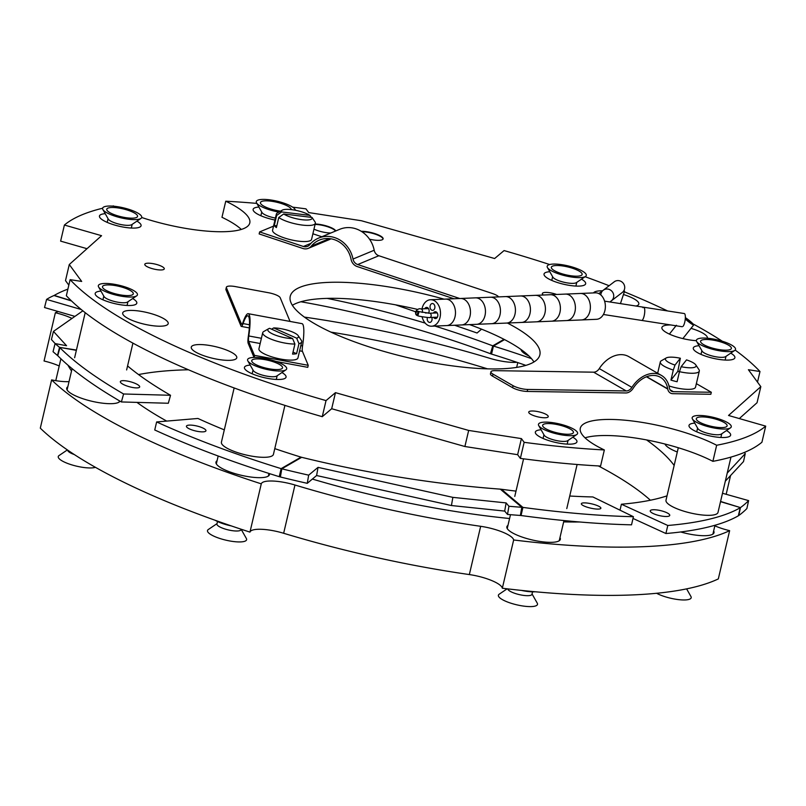 <?xml version="1.0" encoding="UTF-8"?>
<svg xmlns="http://www.w3.org/2000/svg" width="806" height="806" viewBox="0 0 806 806"><rect width="100%" height="100%" fill="white"/><g stroke="black" fill="none" stroke-linecap="round" stroke-linejoin="round"><path stroke-width="1.21" d="M444.086 299.167A128.194 32.845 13.2 0 0 386.376 286.543A128.194 32.845 13.2 0 0 290.241 296.316A128.194 32.845 13.2 0 0 443.723 364.624A128.194 32.845 13.2 0 0 539.859 354.862A128.194 32.845 13.2 0 0 507.306 322.994M417.75 309.454A128.194 32.845 13.2 0 0 382.608 302.633A128.194 32.845 13.2 0 0 292.366 305.293M556.644 294.462A10.025 2.569 13.2 0 0 549.883 292.749A10.025 2.569 13.2 0 0 542.367 293.515A10.025 2.569 13.2 0 0 543.304 295.016M536.252 411.322A10.025 2.569 13.2 0 0 528.736 412.088A10.025 2.569 13.2 0 0 540.735 417.427A10.025 2.569 13.2 0 0 548.251 416.662A10.025 2.569 13.2 0 0 536.252 411.322M152.284 263.532A10.025 2.569 13.2 0 0 144.778 264.287A10.025 2.569 13.2 0 0 156.767 269.627A10.025 2.569 13.2 0 0 164.283 268.872A10.025 2.569 13.2 0 0 152.284 263.532M140.214 311.197A23.374 5.985 13.2 0 0 122.693 312.97A23.374 5.985 13.2 0 0 150.672 325.423A23.374 5.985 13.2 0 0 168.192 323.649A23.374 5.985 13.2 0 0 140.214 311.197M208.804 345.341A23.374 5.985 13.2 0 0 191.274 347.124A23.374 5.985 13.2 0 0 219.252 359.577A23.374 5.985 13.2 0 0 236.783 357.804A23.374 5.985 13.2 0 0 208.804 345.341M670.814 324.959A23.374 5.985 13.2 0 0 661.897 327.528A23.374 5.985 13.2 0 0 689.876 339.981A23.374 5.985 13.2 0 0 696.394 340.686M602.485 290.815A23.374 5.985 13.2 0 0 593.508 292.921M241.306 229.438A80.126 20.533 13.2 0 0 221.972 217.298L225.751 201.208A80.126 20.533 13.2 0 1 249.789 222.94A80.126 20.533 13.2 0 1 189.692 229.045A80.126 20.533 13.2 0 1 141.685 217.499M335.739 230.949A13.349 3.425 13.2 0 0 319.811 224.441A13.349 3.425 13.2 0 0 315.186 223.997M313.977 229.156A13.349 3.425 13.2 0 0 325.785 232.571A13.349 3.425 13.2 0 0 330.772 233.015M335.498 231.05A13.349 3.425 13.2 0 0 319.71 224.844A13.349 3.425 13.2 0 0 315.086 224.4M369.541 239.211A13.349 3.425 13.2 0 0 373.097 239.896A13.349 3.425 13.2 0 0 383.112 238.878A13.349 3.425 13.2 0 0 367.123 231.765A13.349 3.425 13.2 0 0 361.29 231.322M383.041 239.08A13.349 3.425 13.2 0 0 367.022 232.168A13.349 3.425 13.2 0 0 361.904 231.715M100.962 291.127A21.369 5.471 13.2 0 0 95.471 294.774A21.369 5.471 13.2 0 0 120.779 304.799A21.369 5.471 13.2 0 0 135.962 304.265A21.369 5.471 13.2 0 0 132.668 298.563M105.233 213.701A21.369 5.471 13.2 0 0 99.743 217.348A21.369 5.471 13.2 0 0 125.051 227.373A21.369 5.471 13.2 0 0 140.224 226.849A21.369 5.471 13.2 0 0 136.929 221.136M541.108 429.779A21.369 5.471 13.2 0 0 535.617 433.427A21.369 5.471 13.2 0 0 560.926 443.451A21.369 5.471 13.2 0 0 576.099 442.927A21.369 5.471 13.2 0 0 572.804 437.215M250.213 365.108A21.369 5.471 13.2 0 0 244.722 368.755A21.369 5.471 13.2 0 0 270.03 378.78A21.369 5.471 13.2 0 0 285.203 378.256A21.369 5.471 13.2 0 0 281.909 372.543M699.054 345.714A21.369 5.471 13.2 0 0 693.563 349.361A21.369 5.471 13.2 0 0 718.871 359.385A21.369 5.471 13.2 0 0 734.044 358.851A21.369 5.471 13.2 0 0 730.75 353.149M694.782 423.13A21.369 5.471 13.2 0 0 689.291 426.787A21.369 5.471 13.2 0 0 714.6 436.812A21.369 5.471 13.2 0 0 729.783 436.278A21.369 5.471 13.2 0 0 726.488 430.565M258.907 207.051A21.369 5.471 13.2 0 0 253.416 210.709A21.369 5.471 13.2 0 0 274.957 220.048M549.803 271.723A21.369 5.471 13.2 0 0 544.312 275.38A21.369 5.471 13.2 0 0 569.63 285.405A21.369 5.471 13.2 0 0 584.803 284.871A21.369 5.471 13.2 0 0 581.509 279.158M765.7 426.132L761.932 442.222A370.921 95.048 13.2 0 1 712.887 461.344L716.655 445.255A370.921 95.048 13.2 0 0 765.7 426.132L728.533 415.473L760.824 386.648L748.401 369.722L759.987 371.526L757.499 382.125M759.987 371.526A370.921 95.048 13.2 0 0 735.163 350.086M722.267 341.21A370.921 95.048 13.2 0 0 693.1 323.962M667.57 310.945A370.921 95.048 13.2 0 0 624.338 291.802M609.124 285.727A370.921 95.048 13.2 0 0 585.126 276.72M549.672 264.529A370.921 95.048 13.2 0 0 504.072 250.575L494.632 258.525L361.431 220.743L308.688 212.572L305.958 208.855A370.921 95.048 13.2 0 0 292.669 207.162M760.824 386.648L757.046 402.728L739.314 418.566M102.604 208.24A370.921 95.048 13.2 0 0 64.399 225.035L101.566 235.695L69.276 264.529L81.698 281.445L70.112 279.652A370.921 95.048 13.2 0 0 326.027 400.602L335.467 392.653L468.669 430.434L521.411 438.605L524.142 442.323L520.364 458.402A370.921 95.048 13.2 0 0 600.581 466.049L604.349 449.96A80.126 20.533 13.2 0 1 580.31 428.228A80.126 20.533 13.2 0 1 632.7 421.044A80.126 20.533 13.2 0 1 716.655 445.255M712.887 461.344A80.126 20.533 13.2 0 0 585.025 437.819M524.142 442.323A370.921 95.048 13.2 0 0 604.349 449.96M521.411 438.605L517.633 454.685L520.364 458.402M468.669 430.434L464.891 446.514L517.633 454.685M335.467 392.653L331.689 408.733L464.891 446.514M326.027 400.602L322.259 416.682L331.689 408.733M70.112 279.652L66.344 295.731A370.921 95.048 13.2 0 0 322.259 416.682M69.276 264.529L65.508 280.609L68.822 285.133M64.399 225.035L60.621 241.125L87.008 248.691M256.842 203.404A370.921 95.048 13.2 0 0 225.751 201.208M112.366 206.114A370.921 95.048 13.2 0 1 113.434 205.913A80.126 20.533 13.2 0 0 114.099 206.255M636.015 306.038A23.374 5.985 13.2 0 0 638.826 304.043A23.374 5.985 13.2 0 0 623.451 294.512M707.406 338.218A23.374 5.985 13.2 0 0 707.406 338.198A23.374 5.985 13.2 0 0 691.004 328.354M533.965 361.965A128.194 32.845 13.2 0 0 469.606 324.617M516.908 362.307A26.709 6.841 -166.8 0 1 503.72 361.501A26.709 6.841 -166.8 0 1 490.048 358.388A338.117 86.635 13.2 0 0 304.386 317.101M69.024 381.621A26.709 6.841 -166.8 0 1 56.491 380.775A26.709 6.841 -166.8 0 1 51.614 379.898L40.3 428.157A370.921 95.048 -166.8 0 0 249.961 532.111L261.275 483.852A26.709 6.841 -166.8 0 1 294.966 485.01A338.117 86.635 13.2 0 0 468.135 524.434A338.117 86.635 13.2 0 0 480.668 526.308A26.709 6.841 -166.8 0 1 513.654 539.98L502.329 588.229A370.921 95.048 -166.8 0 0 718.317 578.92L729.642 530.66A26.709 6.841 -166.8 0 1 714.851 525.824M249.961 532.111A26.709 6.841 -166.8 0 1 283.652 533.27A338.117 86.635 13.2 0 0 456.811 572.693A338.117 86.635 13.2 0 0 469.344 574.567A26.709 6.841 -166.8 0 1 502.329 588.229M330.903 332.122A296.568 75.996 -166.8 0 1 487.519 368.856M646.563 439.925A296.568 75.996 -166.8 0 1 674.148 465.445M579.474 521.976A296.568 75.996 -166.8 0 1 563.656 521.885M509.583 518.51A296.568 75.996 -166.8 0 1 458.826 512.022A296.568 75.996 -166.8 0 1 312.375 479.066M598.384 465.928A296.568 75.996 -166.8 0 1 650.382 500.224M166.711 421.095A296.568 75.996 -166.8 0 1 136.939 402.385M138.531 374.568A296.568 75.996 -166.8 0 1 188.433 369.773M729.642 530.66A370.921 95.048 -166.8 0 1 513.654 539.98M261.275 483.852A370.921 95.048 -166.8 0 1 51.614 379.898M67.946 365.168A338.117 86.635 13.2 0 0 71.532 370.951M59.221 365.995A26.709 6.841 -166.8 0 0 44.048 360.997L55.372 312.738A26.709 6.841 -166.8 0 1 71.996 318.43M55.372 312.738A370.921 95.048 -166.8 0 1 58.113 311.499M730.568 475.53L726.166 494.3M680.717 531.98A27.454 7.032 13.2 0 0 713.653 530.932M664.95 444.025A27.454 7.032 13.2 0 0 665.484 444.952A27.454 7.032 13.2 0 0 677.302 451.995M217.076 460.7A27.454 7.032 13.2 0 0 223.191 469.072A27.454 7.032 13.2 0 0 248.853 476.749A27.454 7.032 13.2 0 0 269.385 473.585M507.971 525.371A27.454 7.032 13.2 0 0 514.087 533.733A27.454 7.032 13.2 0 0 539.748 541.42A27.454 7.032 13.2 0 0 559.979 537.572M67.835 386.719A27.454 7.032 13.2 0 0 67.392 390.366A27.454 7.032 13.2 0 0 94.786 401.902A27.454 7.032 13.2 0 0 120.003 401.156M692.414 418.949L697.855 428.55A12.392 3.174 13.2 0 0 701.25 431.039A12.392 3.174 13.2 0 0 721.33 434.051L730.468 427.875A20.09 5.148 -166.8 0 1 697.925 422.999A20.09 5.148 -166.8 0 1 692.414 418.949A20.09 5.148 -166.8 0 1 702.641 415.604A20.09 5.148 -166.8 0 1 725.501 421.518A20.09 5.148 -166.8 0 1 730.468 427.875M722.569 421.679A15.808 4.05 -166.8 0 1 726.478 426.686A15.808 4.05 -166.8 0 1 700.857 422.838A15.808 4.05 -166.8 0 1 696.515 419.654A15.808 4.05 -166.8 0 1 704.575 417.014A15.808 4.05 -166.8 0 1 722.569 421.679M686.611 588.874L690.923 596.48A20.09 5.148 -166.8 0 1 680.697 599.835A20.09 5.148 -166.8 0 1 657.837 593.911A20.09 5.148 -166.8 0 1 656.608 593.287M696.676 341.532L702.117 351.124A12.392 3.174 13.2 0 0 705.522 353.622A12.392 3.174 13.2 0 0 725.602 356.625L734.74 350.449A20.09 5.148 -166.8 0 1 702.197 345.573A20.09 5.148 -166.8 0 1 696.676 341.532A20.09 5.148 -166.8 0 1 706.912 338.177A20.09 5.148 -166.8 0 1 729.762 344.102A20.09 5.148 -166.8 0 1 734.74 350.449M705.129 345.421A15.808 4.05 -166.8 0 1 700.787 342.228A15.808 4.05 -166.8 0 1 708.837 339.598A15.808 4.05 -166.8 0 1 726.831 344.253A15.808 4.05 -166.8 0 1 730.75 349.26A15.808 4.05 -166.8 0 1 705.129 345.421M453.99 298.754L357.219 266.554A8.977 8.171 -112.6 0 1 351.073 259.351A24.573 22.377 67.4 0 0 319.408 240.067A24.573 22.377 67.4 0 0 311.307 246.122A8.977 8.171 -112.6 0 1 308.355 248.329A8.977 8.171 -112.6 0 1 302.925 248.49L259.149 233.931L259.623 231.916L273.536 226.133M259.623 231.916L303.399 246.485A6.841 6.226 -112.6 0 0 307.529 246.364A6.841 6.226 -112.6 0 0 309.786 244.671A26.709 24.331 67.4 0 1 318.582 238.092A26.709 24.331 67.4 0 1 353.008 259.058A6.841 6.226 -112.6 0 0 357.693 264.549L459.783 298.512M308.355 248.329L329.523 239.523A8.977 8.171 -112.6 0 0 330.883 238.788M318.582 238.092L339.759 229.287A26.709 24.331 67.4 0 1 374.185 250.243A6.841 6.226 -112.6 0 0 378.86 255.734L492.456 293.525A10.68 2.74 13.2 0 1 498.592 296.89M312.889 233.78L321.806 236.752M311.227 217.328L309.897 215.383A15.757 4.04 13.2 0 0 291.601 209.651A15.757 4.04 13.2 0 0 282.241 210.165A15.757 4.04 13.2 0 0 281.576 211.938L276.639 215.474A20.029 5.128 -166.8 0 1 276.347 214.124A20.029 5.128 -166.8 0 1 277.355 212.965L282.241 210.165M315.348 223.272A20.029 5.128 -166.8 0 1 302.452 225.096A20.029 5.128 -166.8 0 1 278.755 217.519L283.682 213.983A15.757 4.04 13.2 0 0 301.988 219.716A15.757 4.04 13.2 0 0 312.013 217.429L315.055 221.932A20.029 5.128 -166.8 0 1 315.348 223.272L311.579 239.362A20.029 5.128 -166.8 0 1 298.673 241.185A20.029 5.128 -166.8 0 1 272.579 230.214L276.347 214.124M309.897 215.383L281.576 211.938M283.682 213.983L312.013 217.429M278.755 217.519L276.398 227.574A20.029 5.128 -166.8 0 1 274.282 225.529L276.639 215.474M276.801 225.831L274.282 225.529M730.971 457.093L718.005 512.404A26.709 6.841 -166.8 0 1 697.714 514.399A26.709 6.841 -166.8 0 1 665.998 500.214L678.299 447.743M669.504 514.591A10.025 2.569 -166.8 0 1 669.746 515.407A10.025 2.569 -166.8 0 1 660.829 515.921A10.025 2.569 -166.8 0 1 650.482 511.649A10.025 2.569 -166.8 0 1 650.24 510.833A10.025 2.569 -166.8 0 1 659.157 510.309A10.025 2.569 -166.8 0 1 669.504 514.591M667.015 495.851A307.247 78.726 -166.8 0 1 621.406 504.224L667.791 525.482A370.921 95.048 13.2 0 0 740.23 507.76L738.346 515.8A370.921 95.048 13.2 0 1 665.907 533.522L667.791 525.482M620.015 510.178L621.406 504.224M633.002 518.449L665.907 533.522M725.319 481.192L743.515 461.566L745.248 453.627L744.482 452.388M727.234 473.062L745.248 453.627M720.524 501.664L740.462 507.609L738.729 515.548A370.921 115.036 12.3 0 0 746.88 508.556L748.613 500.617L722.488 493.262M720.564 501.453L740.462 507.609A370.921 115.036 12.3 0 0 748.613 500.617M198.437 431.532A10.025 2.569 -166.8 0 1 186.438 426.193A10.025 2.569 -166.8 0 1 193.954 425.427A10.025 2.569 -166.8 0 1 205.953 430.767A10.025 2.569 -166.8 0 1 198.437 431.532M516.011 491.126A307.247 67.291 -167 0 1 501.413 489.262L500.284 489.141A307.247 74.051 -170.1 0 1 467.853 486.25A307.247 74.051 -170.1 0 1 301.686 457.314L301.011 457.133A307.247 78.726 -166.8 0 1 274.775 448.63M593.438 508.687A10.025 2.196 -167 0 1 581.348 503.72A10.025 2.196 -167 0 1 588.793 503.287A10.025 2.196 -167 0 1 600.873 508.243A10.025 2.196 -167 0 1 593.438 508.687M224.31 429.87A307.247 78.726 -166.8 0 1 197.923 418.465L156.636 421.941A370.921 95.048 13.2 0 0 281.133 468.639L279.249 476.678L280.569 475.913M280.387 476.991A370.921 89.395 9.9 0 0 307.257 483.328L308.678 475.157A370.921 89.395 9.9 0 1 281.808 468.82L280.387 476.991L279.249 476.678A370.921 95.048 13.2 0 1 154.742 429.981L156.636 421.941M307.257 483.328L316.607 475.53L451.431 505.533L504.687 511.085L507.508 514.44A370.921 89.395 9.9 0 0 520.374 515.457L521.039 515.528A370.921 81.235 13 0 0 631.531 524.827L633.415 516.696L592.863 496.949A307.247 67.291 -167 0 1 569.721 496.012M521.039 515.528L522.923 507.407A370.921 81.235 13 0 0 633.415 516.696M451.431 505.533L452.861 497.362L506.118 502.914L508.929 506.269A370.921 89.395 9.9 0 0 521.794 507.286L522.923 507.407L501.413 489.262M504.687 511.085L506.118 502.914M507.508 514.44L508.929 506.269M308.678 475.157L318.038 467.359L452.861 497.362M316.607 475.53L318.038 467.359M301.686 457.314L281.808 468.82L281.133 468.639L301.011 457.133M538.73 425.598L544.171 435.19A12.392 3.174 13.2 0 0 552.463 439.542A12.392 3.174 13.2 0 0 564.663 441.396A12.392 3.174 13.2 0 0 567.656 440.701L576.794 434.525A20.09 5.148 -166.8 0 1 571.948 435.653A20.09 5.148 -166.8 0 1 552.17 432.661A20.09 5.148 -166.8 0 1 538.73 425.598A20.09 5.148 -166.8 0 1 544.121 422.153A20.09 5.148 -166.8 0 1 568.049 426.555A20.09 5.148 -166.8 0 1 576.794 434.525M507.81 588.894A12.392 3.174 13.2 0 0 515.366 593.518A12.392 3.174 13.2 0 0 528.484 595.654A12.392 3.174 13.2 0 0 531.96 594.324L532.544 591.836M547.072 423.583A15.808 4.05 -166.8 0 1 565.913 427.059A15.808 4.05 -166.8 0 1 572.804 433.326A15.808 4.05 -166.8 0 1 568.986 434.222A15.808 4.05 -166.8 0 1 553.42 431.855A15.808 4.05 -166.8 0 1 542.841 426.303A15.808 4.05 -166.8 0 1 547.072 423.583M532.051 593.962L537.239 603.13A20.09 5.148 -166.8 0 1 531.859 606.565A20.09 5.148 -166.8 0 1 507.931 602.163A20.09 5.148 -166.8 0 1 499.186 594.203L507.155 588.813M98.594 286.946L104.034 296.537A12.392 3.174 13.2 0 0 107.43 299.036A12.392 3.174 13.2 0 0 127.509 302.038L136.647 295.873A20.09 5.148 -166.8 0 1 104.105 290.986A20.09 5.148 -166.8 0 1 98.594 286.946A20.09 5.148 -166.8 0 1 108.82 283.591A20.09 5.148 -166.8 0 1 131.68 289.515A20.09 5.148 -166.8 0 1 136.647 295.873M67.674 450.121A12.392 3.174 13.2 0 0 71.25 453.294A12.392 3.174 13.2 0 0 74.303 454.554M128.748 289.666A15.808 4.05 -166.8 0 1 132.658 294.674A15.808 4.05 -166.8 0 1 107.037 290.835A15.808 4.05 -166.8 0 1 102.694 287.641A15.808 4.05 -166.8 0 1 110.754 285.012A15.808 4.05 -166.8 0 1 128.748 289.666M95.42 467.319A20.09 5.148 -166.8 0 1 64.017 461.898A20.09 5.148 -166.8 0 1 59.05 455.551L67.372 449.919M278.926 212.069A20.09 5.148 -166.8 0 1 256.54 202.87L261.98 212.472A12.392 3.174 13.2 0 0 275.42 218.073M256.54 202.87A20.09 5.148 -166.8 0 1 261.92 199.435A20.09 5.148 -166.8 0 1 282.946 202.82A20.09 5.148 -166.8 0 1 295.409 210.255M280.508 211.162A15.808 4.05 -166.8 0 1 260.65 203.575A15.808 4.05 -166.8 0 1 264.882 200.865A15.808 4.05 -166.8 0 1 281.808 203.656A15.808 4.05 -166.8 0 1 291.258 209.61M535.234 591.765A19.233 4.927 -166.8 0 1 525.643 591.201A19.233 4.927 -166.8 0 1 521.411 590.405M215.262 520.323A19.233 4.927 13.2 0 0 231.181 525.885M120.588 382.457A10.025 2.539 -164.5 0 1 120.356 381.611A10.025 2.539 -164.5 0 1 129.232 381.46A10.025 2.539 -164.5 0 1 139.438 386.104A10.025 2.539 -164.5 0 1 139.67 386.951A10.025 2.539 -164.5 0 1 130.794 387.102A10.025 2.539 -164.5 0 1 120.588 382.457M67.895 289.122A370.921 95.048 13.2 0 0 54.214 295.419L71.24 300.688M55.151 343.598L51.423 339.517L53.458 331.397L66.576 345.724L55.08 343.578L53.045 351.698A370.921 74.726 14.1 0 0 57.498 355.466L57.74 355.688A370.921 94.02 15.5 0 0 121.384 401.952L123.59 393.983L170.529 395.283A307.247 77.88 -164.5 0 1 127.57 365.934M57.74 355.688L59.946 347.718A370.921 94.02 15.5 0 0 123.59 393.983M121.384 401.952L168.323 403.252L170.529 395.283M76.358 350.348L59.533 347.346A370.921 74.726 14.1 0 1 55.08 343.578M82.857 310.834L53.458 331.397M74.918 316.385L44.532 307.539L46.577 299.419L81.245 309.514M46.577 299.419A370.921 74.726 14.1 0 1 53.992 295.53L54.214 295.419M247.835 360.927L253.275 370.518A12.392 3.174 13.2 0 0 261.567 374.881A12.392 3.174 13.2 0 0 273.768 376.724A12.392 3.174 13.2 0 0 276.76 376.029L285.898 369.853A20.09 5.148 -166.8 0 1 281.052 370.982A20.09 5.148 -166.8 0 1 261.275 367.989A20.09 5.148 -166.8 0 1 247.835 360.927A20.09 5.148 -166.8 0 1 253.225 357.481A20.09 5.148 -166.8 0 1 277.153 361.884A20.09 5.148 -166.8 0 1 285.898 369.853M217.519 521.512L216.935 523.991A12.392 3.174 13.2 0 0 224.068 528.716A12.392 3.174 13.2 0 0 237.589 530.983A12.392 3.174 13.2 0 0 241.065 529.653L241.165 529.24M278.09 369.551A15.808 4.05 -166.8 0 1 262.524 367.193A15.808 4.05 -166.8 0 1 251.946 361.632A15.808 4.05 -166.8 0 1 256.177 358.922A15.808 4.05 -166.8 0 1 275.017 362.388A15.808 4.05 -166.8 0 1 281.909 368.654A15.808 4.05 -166.8 0 1 278.09 369.551M241.155 529.29L246.344 538.458A20.09 5.148 -166.8 0 1 240.964 541.904A20.09 5.148 -166.8 0 1 217.036 537.491A20.09 5.148 -166.8 0 1 208.291 529.532L217.026 523.628M102.866 209.52L108.296 219.111A12.392 3.174 13.2 0 0 111.702 221.61A12.392 3.174 13.2 0 0 131.781 224.622L140.919 218.446A20.09 5.148 -166.8 0 1 108.377 213.57A20.09 5.148 -166.8 0 1 102.866 209.52A20.09 5.148 -166.8 0 1 113.092 206.165A20.09 5.148 -166.8 0 1 135.942 212.089A20.09 5.148 -166.8 0 1 140.919 218.446M111.309 213.409A15.808 4.05 -166.8 0 1 106.966 210.225A15.808 4.05 -166.8 0 1 115.016 207.585A15.808 4.05 -166.8 0 1 133.01 212.25A15.808 4.05 -166.8 0 1 136.929 217.247A15.808 4.05 -166.8 0 1 111.309 213.409M547.435 267.542L552.876 277.143A12.392 3.174 13.2 0 0 561.157 281.495A12.392 3.174 13.2 0 0 573.368 283.349A12.392 3.174 13.2 0 0 576.35 282.644L585.488 276.468A20.09 5.148 -166.8 0 1 580.652 277.607A20.09 5.148 -166.8 0 1 560.865 274.604A20.09 5.148 -166.8 0 1 547.435 267.542A20.09 5.148 -166.8 0 1 552.815 264.096A20.09 5.148 -166.8 0 1 576.743 268.509A20.09 5.148 -166.8 0 1 585.488 276.468M555.777 265.537A15.808 4.05 -166.8 0 1 574.618 269.002A15.808 4.05 -166.8 0 1 581.499 275.279A15.808 4.05 -166.8 0 1 577.69 276.166A15.808 4.05 -166.8 0 1 562.114 273.808A15.808 4.05 -166.8 0 1 551.546 268.247A15.808 4.05 -166.8 0 1 555.777 265.537M284.921 405.388L273.425 454.383A26.709 6.841 -166.8 0 1 249.528 455.733A26.709 6.841 -166.8 0 1 222.013 444.277A26.709 6.841 -166.8 0 1 221.418 442.182L234.143 387.958M529.008 356.04A26.709 6.841 -166.8 0 1 521.603 350.892A26.709 6.841 -166.8 0 1 520.988 349.472M695.88 366.518A15.757 4.04 13.2 0 0 695.79 364.906A15.757 4.04 13.2 0 0 686.51 359.889L681.151 366.7A15.757 4.04 13.2 0 0 695.88 366.518M695.79 364.906L698.933 369.581A20.029 5.128 -166.8 0 1 699.316 371.072A20.029 5.128 -166.8 0 1 699.034 371.626A20.029 5.128 -166.8 0 1 679.458 371.677L677.1 381.732A20.029 5.128 -166.8 0 1 670.945 380.089L673.302 370.035A20.029 5.128 -166.8 0 1 660.316 361.924A20.029 5.128 -166.8 0 1 660.588 361.36A20.029 5.128 -166.8 0 1 661.323 360.766L666.209 357.965A15.757 4.04 13.2 0 0 675.005 365.058L673.302 370.035M699.316 371.072L695.538 387.152A20.029 5.128 -166.8 0 1 695.266 387.716A20.029 5.128 -166.8 0 1 668.97 385.943M670.945 380.089L677.816 371.365L680.365 358.247A15.757 4.04 13.2 0 0 666.209 357.965M680.365 358.247L675.005 365.058M677.816 371.365A20.029 5.128 -166.8 0 1 679.438 371.747M679.458 371.677L681.151 366.7M273.224 334.238A15.757 4.04 13.2 0 0 292.628 338.58L294.915 344.041A20.029 5.128 -166.8 0 1 269.597 338.53A20.029 5.128 -166.8 0 1 262.716 332.697A20.029 5.128 -166.8 0 1 263.723 331.538L268.61 328.737A15.757 4.04 13.2 0 0 273.224 334.238M301.716 341.845A20.029 5.128 -166.8 0 1 298.955 343.638L296.668 338.177A15.757 4.04 13.2 0 0 298.2 335.679L301.333 340.354A20.029 5.128 -166.8 0 1 301.716 341.845L297.948 357.935A20.029 5.128 -166.8 0 1 286.13 359.869A20.029 5.128 -166.8 0 1 265.819 354.62A20.029 5.128 -166.8 0 1 258.938 348.776L262.716 332.697M292.628 338.58L269.657 328.324A15.757 4.04 13.2 0 0 268.61 328.737M298.2 335.679A15.757 4.04 13.2 0 0 273.697 327.921L271.622 329.201M296.668 338.177L273.697 327.921M298.955 343.638L296.598 353.693L293.021 352.101M296.598 353.693A20.029 5.128 -166.8 0 1 292.558 354.096L294.915 344.041M646.684 376.704L667.69 388.804A8.977 6.599 -60.1 0 0 672.869 393.691L710.842 394.275L711.315 392.26L673.342 391.676A6.841 5.027 -60.1 0 1 671.438 391.172A6.841 5.027 -60.1 0 1 669.393 387.958A26.709 19.646 119.9 0 0 661.414 375.405A26.709 19.646 119.9 0 0 631.894 387.384A6.841 5.027 -60.1 0 1 626.232 390.95L527.678 389.439L527.205 391.444A10.68 2.74 -166.8 0 1 512.606 387.706L513.079 385.701A10.68 2.74 13.2 0 0 527.678 389.439M696.364 383.656L711.315 392.26M667.69 388.804A24.573 18.075 119.9 0 0 660.346 377.258A24.573 18.075 119.9 0 0 633.184 388.27A8.977 6.599 -60.1 0 1 625.758 392.965L527.205 391.444M661.414 375.405L628.811 356.635A26.709 19.646 119.9 0 0 599.281 368.604A6.841 5.027 -60.1 0 1 593.629 372.181L495.065 370.659A10.68 2.74 13.2 0 0 490.935 371.828A10.68 2.74 13.2 0 0 493.02 374.145L492.547 376.15L512.606 387.706M493.02 374.145L513.079 385.701M492.547 376.15A10.68 2.74 -166.8 0 1 490.461 373.843L490.935 371.828M254.394 357.441L254.454 355.355L248.651 341.381A6.841 1.199 100.5 0 1 248.782 335.961A26.709 4.675 -79.5 0 0 248.228 313.685A26.709 4.675 -79.5 0 0 243.059 322.158A6.841 1.199 100.5 0 1 241.729 324.324A6.841 1.199 100.5 0 1 241.468 324.042L226.426 287.762L225.962 289.777A10.68 2.74 -166.8 0 1 225.902 289.253L226.375 287.238A10.68 2.74 13.2 0 0 226.426 287.762M254.454 355.355L308.224 365.32L307.761 367.335L275.904 361.431M308.224 365.32L302.431 351.345A6.841 1.199 100.5 0 1 302.552 345.925A26.709 4.675 -79.5 0 0 302.008 323.649L248.228 313.685M253.981 357.37L248.188 343.386A8.977 1.572 100.5 0 1 248.349 336.283A24.573 4.302 -79.5 0 0 247.835 315.791A24.573 4.302 -79.5 0 0 243.08 323.579A8.977 1.572 100.5 0 1 241.347 326.43A8.977 1.572 100.5 0 1 240.994 326.047L225.962 289.777M290.039 321.433L280.206 297.726A10.68 2.74 13.2 0 0 268.6 292.749L235.503 286.614A10.68 2.74 13.2 0 0 226.375 287.238M417.196 315.489A2.136 1.975 -36.6 0 1 415.856 313.212A2.136 1.975 -36.6 0 1 418.929 311.69M418.475 311.469L417.327 313.947L417.276 315.569L417.861 315.74L419.06 311.64L429.578 313.232A2.136 1.521 87.6 0 1 431.119 316.093A2.136 1.521 87.6 0 1 429.759 317.504C432.167 318.189 417.317 316.234 417.861 315.74M428.47 313.242A3.415 2.438 -92.4 0 0 429.024 311.962A3.415 2.438 -92.4 0 0 426.565 307.398A3.415 2.438 -92.4 0 0 424.722 308.758M427.432 317.473A3.415 2.438 -92.4 0 0 427.321 317.846A3.415 2.438 -92.4 0 0 429.779 322.42A3.415 2.438 -92.4 0 0 431.956 320.153A3.415 2.438 -92.4 0 0 431.764 317.423M430.152 305.786A3.415 2.438 -92.4 0 0 432.61 310.35A3.415 2.438 -92.4 0 0 434.787 308.094A3.415 2.438 -92.4 0 0 432.328 303.519A3.415 2.438 -92.4 0 0 430.152 305.786M422.092 316.778A13.249 9.43 -92.4 0 0 431.613 326.208A13.249 9.43 -92.4 0 0 440.036 317.433A13.249 9.43 -92.4 0 0 430.505 299.731A13.249 9.43 -92.4 0 0 422.082 308.507A13.249 9.43 -92.4 0 0 422.001 308.869M431.613 326.208L446.595 325.584A13.249 9.43 -92.4 0 0 455.017 316.808A13.249 9.43 -92.4 0 0 445.486 299.107L595.382 292.84A13.249 9.43 -92.4 0 1 604.913 310.542A13.249 9.43 -92.4 0 1 596.49 319.307L581.499 319.942A13.249 9.43 -92.4 0 0 589.921 311.166A13.249 9.43 -92.4 0 0 580.391 293.465A13.249 9.43 -92.4 0 1 589.921 311.166A13.249 9.43 -92.4 0 1 581.499 319.942L566.507 320.566A13.249 9.43 -92.4 0 0 574.93 311.791A13.249 9.43 -92.4 0 0 565.399 294.089A13.249 9.43 -92.4 0 1 574.93 311.791A13.249 9.43 -92.4 0 1 566.507 320.566L551.516 321.191A13.249 9.43 -92.4 0 0 559.938 312.416A13.249 9.43 -92.4 0 0 550.407 294.724A13.249 9.43 -92.4 0 1 559.938 312.416A13.249 9.43 -92.4 0 1 551.516 321.191L536.534 321.816A13.249 9.43 -92.4 0 0 544.957 313.05A13.249 9.43 -92.4 0 0 535.426 295.349A13.249 9.43 -92.4 0 1 544.957 313.05A13.249 9.43 -92.4 0 1 536.534 321.816L521.542 322.44A13.249 9.43 -92.4 0 0 529.965 313.675A13.249 9.43 -92.4 0 0 520.434 295.973A13.249 9.43 -92.4 0 1 529.965 313.675A13.249 9.43 -92.4 0 1 521.542 322.44L506.551 323.075A13.249 9.43 -92.4 0 0 514.974 314.3A13.249 9.43 -92.4 0 0 505.443 296.598A13.249 9.43 -92.4 0 1 514.974 314.3A13.249 9.43 -92.4 0 1 506.551 323.075L491.559 323.7A13.249 9.43 -92.4 0 0 499.982 314.924A13.249 9.43 -92.4 0 0 490.461 297.223A13.249 9.43 -92.4 0 1 499.982 314.924A13.249 9.43 -92.4 0 1 491.559 323.7L476.578 324.324A13.249 9.43 -92.4 0 0 485 315.549A13.249 9.43 -92.4 0 0 475.469 297.857A13.249 9.43 -92.4 0 1 485 315.549A13.249 9.43 -92.4 0 1 476.578 324.324L461.586 324.949A13.249 9.43 -92.4 0 0 470.009 316.184A13.249 9.43 -92.4 0 0 460.478 298.482A13.249 9.43 -92.4 0 1 470.009 316.184A13.249 9.43 -92.4 0 1 461.586 324.949L446.595 325.584A13.249 9.43 -92.4 0 0 455.017 316.808A13.249 9.43 -92.4 0 0 445.486 299.107L430.505 299.731M433.588 317.342A3.415 2.438 -92.4 0 0 435.542 318.541A3.415 2.438 -92.4 0 0 437.718 316.284A3.415 2.438 -92.4 0 0 435.26 311.71A3.415 2.438 -92.4 0 0 433.406 313.071M685.312 318.501L691.83 323.458L685.332 318.138M685.271 319.005A6.68 0.715 38.5 0 0 691.77 324.072A6.68 0.715 38.5 0 0 693.714 324.949A6.68 0.715 38.5 0 0 691.034 321.987A6.68 0.715 38.5 0 0 685.352 317.614M623.935 290.573A6.68 1.098 18.2 0 1 624.509 291.298L620.449 303.62M600.833 294.966A6.68 6.317 52.5 0 1 612.58 292.115A6.68 6.317 52.5 0 1 611.341 300.85L609.88 301.968M622.343 292.427L611.341 300.85A6.68 6.317 52.5 0 0 613.376 293.737A6.68 6.317 52.5 0 0 603.22 290.251L614.212 281.828A6.68 6.317 52.5 0 1 624.368 285.314A6.68 6.317 52.5 0 1 622.474 292.316M642.886 307.68A6.68 1.844 98.8 0 1 643.712 307.237A6.68 1.844 98.8 0 1 644.689 312.627A6.68 1.844 98.8 0 1 642.553 319.891A6.68 1.844 98.8 0 1 641.657 320.425L603.402 314.481M682.249 326.742L641.657 320.425A6.68 1.844 98.8 0 0 642.483 319.982A6.68 1.844 98.8 0 0 644.669 312.748A6.68 1.844 98.8 0 0 643.712 307.237L684.294 313.544A6.68 1.844 98.8 0 1 685.261 319.055A6.68 1.844 98.8 0 1 683.065 326.289M327.155 298.381A307.247 83.139 -163.5 0 1 330.772 299.127A307.247 83.139 -163.5 0 1 425.185 323.105M300.87 301.756A307.247 83.139 -163.5 0 1 328.425 307.005A307.247 83.139 -163.5 0 1 490.431 353.713L492.768 345.834A307.247 83.139 -163.5 0 0 434.887 326.067M481.545 329.16L477.071 333.009L454.594 325.241M525.875 365.38A307.247 78.726 -166.8 0 0 491.549 354.096L490.431 353.713L491.831 352.907M491.549 354.096L493.433 346.056A307.247 78.726 -166.8 0 1 531.476 358.64M504.556 339.618L493.433 346.056L492.768 345.834L504.002 339.326M415.402 311.7L395.474 304.809M480.668 526.308L469.344 574.567M294.966 485.01L283.652 533.27M311.307 246.122L329.402 238.596M357.693 264.549L378.86 255.734M353.008 259.058L374.185 250.243M303.399 246.485L310.975 243.331M520.374 515.457L521.794 507.286L500.284 489.141M76.429 350.056L59.533 347.346L57.498 355.466M53.992 295.53L71.512 300.96M593.629 372.181L626.232 390.95M599.281 368.604L631.894 387.384M670.038 389.782L673.342 391.676M249.487 324.768L243.08 323.579M242.082 324.153L241.468 324.042M302.552 345.925L300.84 345.613M261.396 338.298L248.782 335.961M302.431 351.345L299.61 350.822M260.177 343.517L248.651 341.381M428.52 308.597L420.893 308.92A2.136 1.521 87.6 0 1 422.435 311.771A2.136 1.521 87.6 0 1 422.173 312.426M416.098 314.693A2.136 1.975 -36.6 0 1 418.989 311.62M60.903 358.791L55.775 380.664M721.743 433.779L720.876 437.477M697.613 428.117L696.737 431.815M701.875 350.691L701.008 354.388M726.005 356.353L725.138 360.05M714.982 525.26L712.907 534.106M568.059 440.419L567.192 444.116M543.929 434.766L543.063 438.454M127.922 301.766L127.056 305.464M103.793 296.104L102.926 299.802M261.738 212.038L260.872 215.736M563.968 520.555L559.233 540.745M510.48 514.691L507.226 528.545M72.077 368.644L67.089 389.892M119.399 400.804L119.097 402.093M514.772 496.395L523.578 458.826M566.779 508.596L577.116 464.488M126.633 369.944L132.919 343.134M74.626 357.743L85.194 312.678M253.034 370.095L252.167 373.793M277.163 375.747L276.297 379.445M108.054 218.688L107.188 222.385M132.184 224.34L131.318 228.038M576.764 282.372L575.897 286.07M552.634 276.71L551.767 280.407M86.131 249.477L86.363 248.5M268.952 473.444L268.338 476.074M218.174 456.015L216.33 463.883M517.784 362.599L516.656 367.405M657.656 373.249L660.316 361.924M646.472 376.795L667.731 389.036M249.316 327.911L241.347 326.43M420.893 308.92C419.221 308.265 417.377 309.242 415.362 311.862L416.158 314.793M428.701 312.869L425.477 313M437.205 312.919L429.578 313.232M437.386 317.181L429.759 317.504M676.405 325.261L669.393 334.087M693.714 324.949L682.863 338.591M603.22 290.251L598.848 293.606M643.712 307.237L604.591 301.152"/></g></svg>

